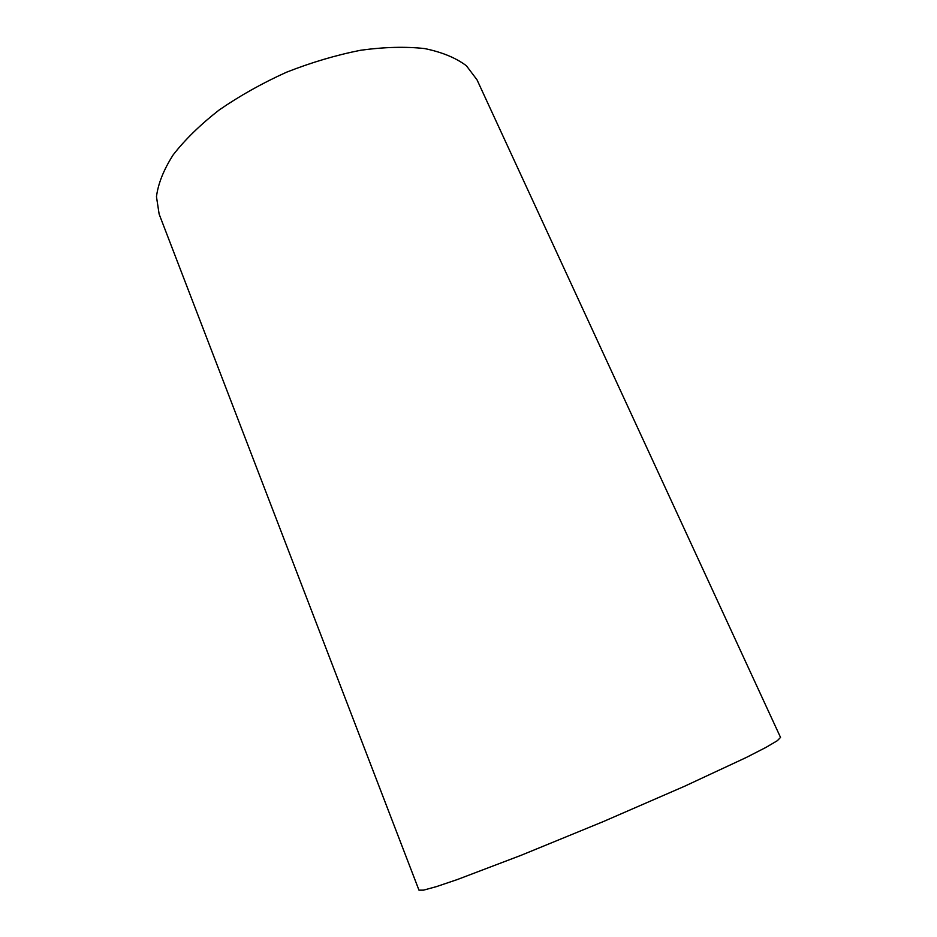 <?xml version="1.0" encoding="UTF-8"?>
<svg xmlns="http://www.w3.org/2000/svg" width="937" height="937" viewBox="0 0 937 937"><rect width="100%" height="100%" fill="white"/><g stroke="black" fill="none" stroke-linecap="round" stroke-linejoin="round"><path stroke-width="1.41" d="M477.027 79.832L466.415 65.777C455.932 57.883 442.03 52.156 424.719 48.583C405.627 46.463 384.264 47.026 360.628 50.258C336.172 55.084 311.471 62.404 286.499 72.219C262.067 83.276 239.591 95.89 219.082 110.051C200.284 124.738 184.987 139.672 173.204 154.828C163.694 169.726 158.107 183.687 156.467 196.711L159.138 214.116L418.968 890.15L423.559 890.138L436.314 886.66L457.256 879.574L521.007 855.34L603.088 821.679L684.443 786.307L746.262 757.494L765.939 747.41L777.335 740.698L780.533 737.419L477.027 79.832"/></g></svg>
